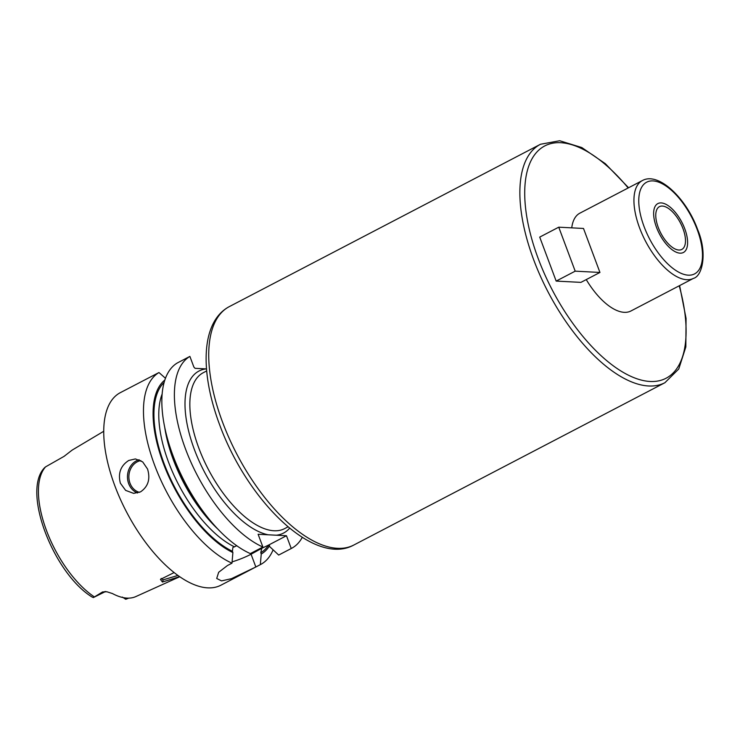<?xml version="1.0" encoding="UTF-8"?>
<svg xmlns="http://www.w3.org/2000/svg" width="740" height="740" viewBox="0 0 740 740"><rect width="100%" height="100%" fill="white"/><g stroke="black" fill="none" stroke-linecap="round" stroke-linejoin="round"><path stroke-width="1.11" d="M105.829 591.556L105.062 591.76A10.341 4.736 -117.6 0 1 103.794 592.009L102.583 591.945L93.351 597.578L92.01 596.986C53.511 573.315 21.062 490.241 44.992 467.301M102.583 591.945L106.912 591.778L112.415 593.545A79.374 36.371 62.4 0 0 135.855 596.57L179.681 576.756M128.085 598.142L126.179 599.132L128.723 598.133M179.533 576.654L162.421 582.038L160.451 579.392L174.067 572.594M126.179 599.132L124.57 597.855M94.147 596.745A78.533 35.983 62.4 0 1 46.509 530.589A78.533 35.983 -117.6 0 1 45.584 466.857L44.835 467.55M125.698 599.252L122.322 597.06M105.062 591.76L93.351 597.578M103.767 431.263L72.992 449.596A80.059 36.685 62.4 0 0 71.475 450.614L64.084 456.349L45.584 466.857M165.483 378.288L158.971 372.535L120.389 392.625A108.623 49.765 -117.6 0 0 114.931 486.041A108.623 49.765 62.4 0 0 220.881 585.22L260.619 564.49A108.623 49.765 62.4 0 0 272.995 550.079M232.092 561.864A27.648 6.41 159.5 0 0 251.064 554.223L255.837 566.988L260.332 564.639A108.623 49.765 62.4 0 0 260.619 564.49M255.837 566.988L231.481 578.671L221.547 580.891L216.709 578.476L218.661 572.288L227.476 565.517L231.981 563.168A108.623 49.765 62.4 0 1 154.669 465.312A108.623 49.765 62.4 0 1 158.971 372.535M147.547 469.031C150.535 479.002 148.194 486.615 140.535 491.86L133.626 493.367L125.633 490.38L120.37 483.202C117.845 473.258 120.657 465.664 128.788 460.447L135.411 458.93L142.663 461.871L147.547 469.031M164.881 379.99A99.65 45.658 62.4 0 0 164.631 466.746A99.65 45.658 62.4 0 0 232.887 552.558L232.406 551.254L232.878 547.443L236.763 545.741M251.064 554.223L261.793 548.294L260.757 552.725L261.239 554.029A99.65 45.658 62.4 0 0 269.601 545.685M189.884 356.403L177.322 362.961A108.623 49.765 62.4 0 0 166.704 435.795A108.623 49.765 62.4 0 0 211.954 522.542A108.623 49.765 62.4 0 0 250.333 553.594L262.894 547.036A108.623 49.765 62.4 0 1 186.203 450.808A108.623 49.765 62.4 0 1 189.884 356.403L193.862 367.031L195.036 368.326L206.516 368.918M291.246 548.507L278.684 555.055L268.241 545.251L286.473 535.741L291.246 548.507A108.623 49.765 62.4 0 0 291.532 548.359A108.623 49.765 62.4 0 0 302.29 537.332M286.473 535.741L258.121 534.271L262.894 547.036M261.793 548.294L268.241 545.251M586.246 279.591A55.176 25.28 62.4 0 0 630.933 310.985L693.436 278.379A55.176 25.28 -117.6 0 1 639.619 227.994A55.176 25.28 -117.6 0 1 642.385 180.551C658.711 171.449 686.683 198.829 697.663 229.622C707.755 253.311 702.241 276.288 693.436 278.379M571.743 227.855A55.176 25.28 -117.6 0 1 579.892 213.157L642.385 180.551M558.746 227.18L539.719 237.105L556.166 281.089L580.918 282.375L599.946 272.45L583.499 228.457L558.746 227.18L575.193 271.164L599.946 272.45M683.002 228.688A24.133 11.063 62.4 0 0 659.46 206.645A24.133 11.063 62.4 0 0 658.249 227.402A24.133 11.063 62.4 0 0 681.79 249.445A24.133 11.063 62.4 0 0 683.002 228.688M556.166 281.089L575.193 271.164M260.332 564.639L261.239 554.029M232.887 552.558L231.981 563.168M278.684 555.055A108.623 49.765 62.4 0 0 278.971 554.917L291.532 548.359M211.954 522.542L209.263 519.388A99.65 45.658 -117.6 0 1 167.74 439.81L166.704 435.795M177.84 575.461L163.216 579.836L161.19 578.43M656.482 227.31A27.584 12.636 -117.6 0 1 657.869 203.583A27.584 12.636 -117.6 0 1 684.768 228.771A27.584 12.636 -117.6 0 1 683.39 252.497A27.584 12.636 -117.6 0 1 656.482 227.31M93.397 597.439L103.794 592.009A5.171 4.44 93 0 1 105.533 591.556M234.562 546.888A94.831 43.447 -117.6 0 1 175.093 477.596A94.831 43.447 -117.6 0 1 162.162 393.985M232.406 551.254A98.272 45.029 -117.6 0 1 165.973 468.383A98.272 45.029 -117.6 0 1 164.151 382.414M268.417 545.26A98.272 45.029 -117.6 0 1 260.757 552.725M289.627 528.166A91.381 41.865 -117.6 0 1 276.362 535.214M268.232 534.798A91.381 41.865 -117.6 0 1 194.426 449.633A91.381 41.865 -117.6 0 1 206.201 368.899M288.036 526.843L284.678 528.601A87.931 40.293 -117.6 0 1 273.957 530.765A87.931 40.293 -117.6 0 1 198.912 448.311A87.931 40.293 62.4 0 1 203.324 372.683L206.691 370.934M229.345 306.601A134.486 61.614 62.4 0 0 222.592 422.263A134.486 61.614 62.4 0 0 353.766 545.056L664.899 382.719A134.486 61.614 -117.6 0 1 533.734 259.925A134.486 61.614 -117.6 0 1 540.487 144.263L229.345 306.601C200.855 321.613 199.745 371.85 219.669 424.862C247.299 500.471 314.01 566.849 353.766 545.056M679.209 285.797A131.036 60.042 -117.6 0 1 644.152 380.73A131.036 60.042 -117.6 0 1 538.221 258.593A131.036 60.042 -117.6 0 1 540.477 148.694A131.036 60.042 -117.6 0 1 628.168 187.969M697.154 229.419A51.726 23.699 -117.6 0 1 688.246 275.169A51.726 23.699 -117.6 0 1 644.105 226.671A51.726 23.699 -117.6 0 1 653.004 180.912A51.726 23.699 -117.6 0 1 697.154 229.419M217.847 529.082A94.831 43.447 -117.6 0 1 164.706 427.221M139.166 459.753A17.242 14.791 -87 0 0 136.391 460.835A17.242 14.791 93 0 0 127.474 477.568A17.242 14.791 93 0 0 137.585 492.979M139.462 492.359A16.206 13.903 93 0 1 128.927 478.179A16.206 13.903 93 0 1 137.279 461.806A16.206 13.903 -87 0 1 140.831 460.576M162.421 582.038L163.216 579.836M679.616 285.585L686.063 318.422L685.841 346.921L678.765 368.983L664.899 382.719M628.574 187.756L605.329 163.679L581.825 147.565L559.68 140.748L540.487 144.263"/></g></svg>
